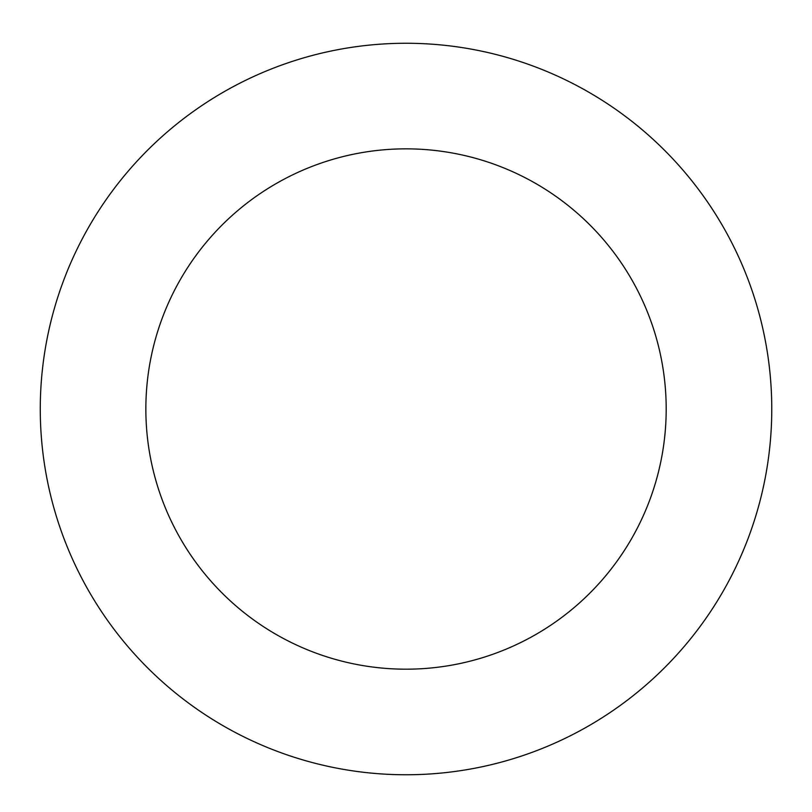 <?xml version="1.0" encoding="UTF-8"?>
<svg xmlns="http://www.w3.org/2000/svg" width="812" height="812" viewBox="0 0 812 812"><rect width="100%" height="100%" fill="white"/><g stroke="black" fill="none" stroke-linecap="round" stroke-linejoin="round"><path stroke-width="1.22" d="M472.178 49.299A365.755 365.755 0 0 0 61.418 531.576A365.755 365.755 0 0 0 684.465 646.169A365.755 365.755 0 0 0 472.178 49.299M453.086 153.143A260.165 260.165 0 0 0 160.898 496.203A260.165 260.165 0 0 0 604.087 577.708A260.165 260.165 0 0 0 453.086 153.143"/></g></svg>
